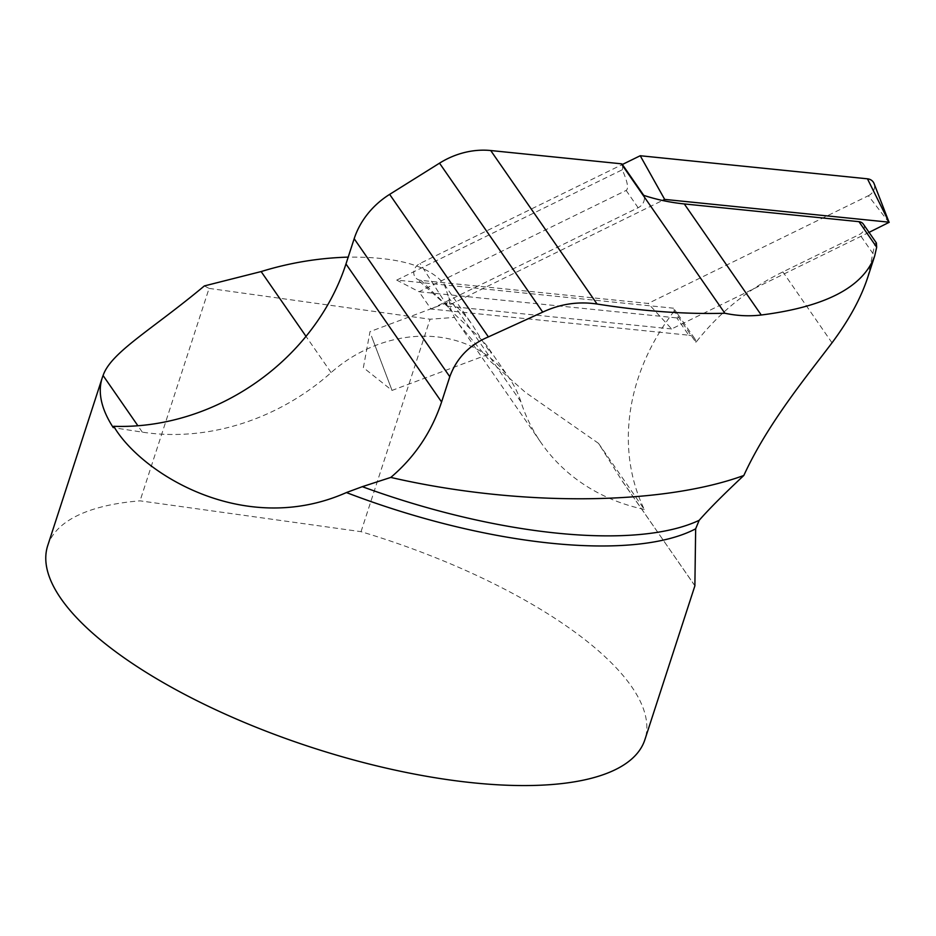 <?xml version="1.0" encoding="UTF-8"?>
<svg xmlns="http://www.w3.org/2000/svg" width="936" height="936" viewBox="0 0 936 936"><rect width="100%" height="100%" fill="white"/><g stroke="black" fill="none" stroke-linecap="round" stroke-linejoin="round"><path stroke-width="0.7" stroke-dasharray="4.68 3.51" d="M869.053 232.374L671.627 328.945L648.145 303.44L420.931 280.379A10.05 8.541 -34.7 0 1 416.227 278.366A10.05 8.541 -34.7 0 1 420.018 263.449L622.358 164.49M671.627 328.945L447.151 306.119L662.489 200.479M889.06 222.592L868.351 195.729L648.145 303.44M868.351 195.729A10.05 8.541 145.3 0 0 874.084 183.596M867.695 277.489L874.364 246.262L875.324 243.535L876.388 242.962M863.343 224.125A7.535 6.4 -34.7 0 1 859.646 234.363L782.882 271.908A213.49 181.467 145.3 0 0 695.939 342.365L674.248 311.045A10.05 8.541 145.3 0 0 673.522 308.201L675.511 310.881C678.799 315.713 679.232 318.053 676.822 317.912L688.802 335.205L431.016 309.032L419.035 291.739L676.822 317.912M47.713 545.641A313.958 110.331 -162 0 1 140.049 500.842L361.039 531.671A313.958 110.331 -162 0 1 644.892 739.674M361.039 531.671L430.069 319.223L454.44 317.433L450.298 307.839L448.777 297.753L444.249 284.287C429.331 265.719 397.309 256.663 348.192 257.119M694.875 585.714L622.697 481.794L598.502 443.348L525.424 392.371L489.692 360.723L458.991 324.265L454.44 317.433M204.364 285.925L209.079 288.393L140.049 500.842M209.079 288.393L430.069 319.223M598.502 443.348L644.272 509.406A213.49 181.467 -34.7 0 1 674.248 311.045M396.712 280.098L622.264 169.779C627.553 181.771 628.852 188.651 626.137 190.441L419.035 291.739L396.712 280.098L673.522 308.201M431.016 309.032L638.118 207.733A10.05 8.541 145.3 0 0 643.746 195.355M695.939 342.365A10.05 8.541 145.3 0 0 694.629 338.481A10.05 8.541 145.3 0 0 688.802 335.205M622.264 169.779A10.05 8.541 145.3 0 0 622.042 164.034M644.272 509.406A213.49 181.467 -34.7 0 1 541.148 442.845A213.49 181.467 -34.7 0 1 520.966 401.93A125.588 106.751 145.3 0 0 509.079 377.863A125.588 106.751 145.3 0 0 331.122 372.586A213.49 181.467 -34.7 0 1 142.307 432.139L113.279 427.647M448.391 307.441C446.519 304.726 446.203 303.124 447.455 302.62C452.907 302.234 461.12 309.512 472.107 324.488C482.871 341.921 489.247 351.515 491.248 353.27L489.072 348.976C482.438 337.873 456.241 317.398 448.391 307.441M371.51 336.235L392.032 390.417L371.51 336.235M447.232 305.756L420.018 263.449M447.256 306.166L420.931 280.379M832.022 342.822L782.882 271.908M873.112 253.785L859.646 234.363M626.137 190.441L638.118 207.733M142.307 432.139L137.896 425.763M331.122 372.586L306.014 336.352M520.966 401.93L448.777 297.753M447.151 306.119L416.227 278.366M622.768 481.747L694.688 585.538M694.629 338.481L675.511 310.881M444.249 284.287L472.107 324.488M489.072 348.976L509.079 377.863M458.991 324.265L541.148 442.845M447.455 302.62L370.024 331.613L363.367 367.626L392.02 390.417L491.248 353.27"/><path stroke-width="1.4" d="M622.358 164.49L640.224 155.739L867.45 178.811A10.05 8.541 145.3 0 1 874.084 183.596L889.036 222.183L867.45 178.811M662.489 200.479L664.677 199.403L640.224 155.739M889.2 222.3L869.053 232.374M664.677 199.403L889.036 222.183M876.388 242.962L876.669 247.198L874.692 255.937C863.296 287.153 825.482 306.844 761.249 315.011C749.221 316.438 737.088 315.853 724.862 313.244C685.702 314.356 643.102 311.279 597.063 304.024C578.366 301.216 560.255 303.919 542.728 312.121L488.393 336.901C469.416 344.881 456.546 358.16 449.795 376.728L441.593 401.989C431.555 432.093 414.625 457.236 390.792 477.418C517.245 506.587 660.875 505.826 743.827 475.476C767.391 424.113 805.791 377.524 832.022 342.822C849.022 319.983 860.909 298.198 867.695 277.489L874.587 256.253M597.063 304.024L490.721 150.532L621.317 163.8A213.49 181.467 -34.7 0 0 622.042 164.034L643.746 195.355A213.49 181.467 145.3 0 0 684.286 203.931L858.967 221.668A7.535 6.4 -34.7 0 1 863.343 224.125L876.447 243.044M490.721 150.532A75.348 64.046 145.3 0 0 439.522 163.168L389.645 194.372A75.348 64.046 145.3 0 0 354.171 238.715L345.969 263.975A213.49 181.467 -34.7 0 1 113.724 426.289C140.88 473.066 244.004 538.001 346.414 492.558L362.314 486.673A317.772 111.676 18 0 0 699.157 520.322C709.149 508.938 724.043 493.986 743.827 475.476M621.317 163.8L724.862 313.244M694.875 585.714L695.659 528.817L699.157 520.322M390.792 477.418L362.314 486.673M694.922 585.725L644.892 739.674A313.958 110.331 -162 0 1 312.214 747.595A313.958 110.331 -162 0 1 47.713 545.641L102.211 377.91A313.958 110.331 -162 0 1 103.077 375.511C111.091 352.193 151.573 329.987 204.364 285.925L261.132 271.569C289.458 262.817 318.486 257.997 348.192 257.119M102.211 377.91A313.958 110.331 -162 0 0 113.279 427.647L113.724 426.289M876.669 247.198L858.967 221.668M761.249 315.011L684.286 203.931M542.728 312.121L439.522 163.168M488.393 336.901L389.645 194.372M695.659 528.817A313.958 110.331 -162 0 1 346.414 492.558M441.593 401.989L345.969 263.975M449.795 376.728L354.171 238.715M137.896 425.763L103.077 375.511M306.014 336.352L261.132 271.569"/></g></svg>

